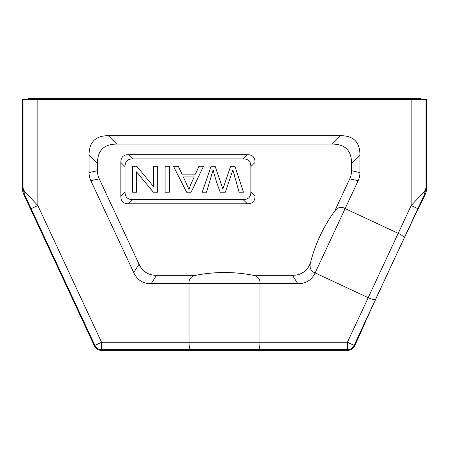 <?xml version="1.0" encoding="UTF-8"?>
<svg xmlns="http://www.w3.org/2000/svg" width="449" height="449" viewBox="0 0 449 449"><rect width="100%" height="100%" fill="white"/><g stroke="black" fill="none" stroke-linecap="round" stroke-linejoin="round"><path stroke-width="0.67" d="M425.966 99.42L425.966 188.193L426.55 188.322L426.55 99.42L22.45 99.42L22.45 188.322A14.8 14.8 -12.5 0 0 23.836 194.574L94.47 346.044A7.403 7.403 122.5 0 0 101.177 350.321L347.823 350.321A7.403 7.403 -122.5 0 0 354.53 346.044L358.762 336.969C358.005 337.777 372.945 304.983 389.906 268.631C406.923 232.127 422.301 199.884 422.24 200.843L425.164 194.574L424.552 194.439L417.873 208.678L411.166 205.552L424.524 191.313A7.403 4.956 25.5 0 1 424.552 194.439L425.966 188.193L424.524 191.313M22.45 188.322L23.034 188.193L24.476 191.313L37.834 205.552L101.586 342.273L189.007 342.273L189.007 283.706C188.614 279.289 190.831 276.489 195.657 275.316C214.875 271.594 234.103 271.594 253.343 275.316L292.473 275.316A754.724 111.015 -122.5 0 0 310.343 263.288C315.108 244.318 323.229 226.913 334.713 211.069L349.737 178.848A654.378 111.015 -167.5 0 0 351.545 170.699L351.545 163.357A897.293 111.015 135 0 0 332.266 144.084L116.734 144.084A897.293 111.015 45 0 0 97.455 163.357L97.455 170.699A654.378 111.015 -12.5 0 0 99.263 178.848L139.055 264.186A754.724 111.015 -57.5 0 0 156.527 275.316L195.657 275.316M156.527 275.316L151.178 283.706L297.822 283.706L292.473 275.316M151.178 283.706A754.724 111.015 -57.5 0 1 133.707 272.577L139.055 264.186M99.263 178.848L90.866 180.706L133.707 272.577M90.866 180.706A654.378 111.015 -12.5 0 1 89.059 172.562L97.455 170.699M97.455 163.357L89.059 154.967L89.059 172.562M89.059 154.967A897.293 111.015 45 0 1 108.338 135.688L116.734 144.084M332.266 144.084L340.662 135.688L108.338 135.688M340.662 135.688A897.293 111.015 135 0 1 359.941 154.967L351.545 163.357M351.545 170.699L359.941 172.562L359.941 154.967M359.941 172.562A654.378 111.015 -167.5 0 1 358.134 180.706L349.737 178.848M334.713 211.069C337.794 207.197 341.268 206.372 345.135 208.589L358.134 180.706M417.873 208.678L375.583 299.371C374.786 300.055 372.328 299.489 368.208 297.676L315.131 272.925L345.135 208.589L398.207 233.334L411.166 205.552L411.166 98.679L420.629 98.679L420.629 99.42M28.371 99.42L28.371 98.679L411.166 98.679M367.198 317.813L358.762 336.93M247.343 154.686L128.549 154.686L132.747 158.884L243.145 158.884L247.343 154.686A358.914 44.406 135 0 1 255.054 162.398L250.856 166.596L250.856 191.88L255.054 196.078L255.054 162.398M255.054 196.078A358.914 44.406 -135 0 1 247.343 203.79L243.145 199.592L132.747 199.592L128.549 203.79L247.343 203.79M128.549 203.79A358.914 44.406 -45 0 1 120.837 196.078L125.035 191.88L125.035 166.596L120.837 162.398L120.837 196.078M120.837 162.398A358.914 44.406 45 0 1 128.549 154.686M310.343 263.288C309.378 268.143 310.972 271.353 315.131 272.925L315.131 272.925A754.724 111.015 -122.5 0 1 297.822 283.706M253.343 275.316C258.153 276.472 260.369 279.267 259.993 283.706L259.993 342.273C259.898 346.768 259.37 349.238 258.416 349.67L101.586 349.67L101.177 350.321M125.035 191.88A358.914 44.406 -45 0 0 132.747 199.592M243.145 199.592A358.914 44.406 -135 0 0 250.856 191.88M250.856 166.596A358.914 44.406 135 0 0 243.145 158.884M132.747 158.884A358.914 44.406 45 0 0 125.035 166.596M230.623 166.287L234.95 166.287L243.453 192.189L239.109 192.189L232.879 169.907L225.331 192.189L220.218 192.189C217.198 184.343 214.835 176.917 213.129 169.907L206.506 192.189L202.241 192.189L211.03 166.287L215.122 166.287L222.884 189.063L230.623 166.287M165.12 166.287L169.368 166.287L169.368 192.189L165.12 192.189L165.12 166.287M153.625 166.287L157.694 166.287L157.694 192.189L153.339 192.189L136.507 171.849L136.507 192.189L132.438 192.189L132.438 166.287L136.793 166.287L153.625 186.644L153.625 166.287M194.221 176.923L183.36 176.923L188.973 189.467L190.707 184.522L194.221 176.923M198.969 166.287L203.47 166.287L191.162 192.189L186.588 192.189L173.477 166.287L178.309 166.287L182.047 174.133L195.444 174.133L198.969 166.287M94.47 346.044L94.879 345.399A7.403 7.403 32.5 0 0 101.586 349.67L101.586 342.273L94.879 345.399L24.448 194.439A7.403 4.956 -25.5 0 1 24.476 191.313M37.834 98.679L37.834 205.552L31.127 208.678M347.823 350.321L347.414 349.67A7.403 7.403 -32.5 0 0 354.121 345.399L347.414 342.273L189.007 342.267C189.102 346.768 189.63 349.238 190.584 349.67M404.252 237.897C404.257 236.848 402.242 235.327 398.207 233.334L368.202 297.67M426.55 188.322A14.8 14.8 -167.5 0 1 425.164 194.574M23.034 99.42L23.034 188.193L24.448 194.439L23.836 194.574M258.416 349.67L347.414 349.67L347.414 342.273L368.208 297.676M375.583 299.371L354.121 345.399L354.53 346.044M28.955 99.42L28.955 98.679M420.045 99.42L420.045 98.679"/></g></svg>
